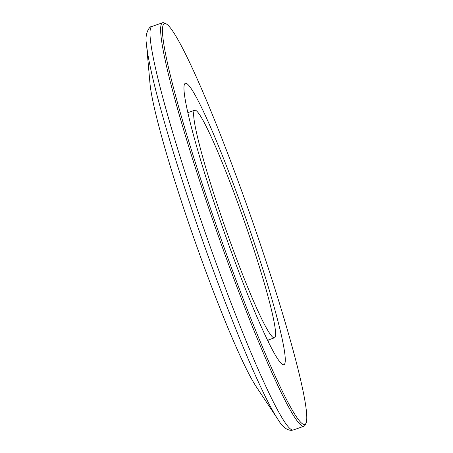 <?xml version="1.0" encoding="UTF-8"?>
<svg xmlns="http://www.w3.org/2000/svg" width="453" height="453" viewBox="0 0 453 453"><rect width="100%" height="100%" fill="white"/><g stroke="black" fill="none" stroke-linecap="round" stroke-linejoin="round"><path stroke-width="0.68" d="M304.433 424.506A212.355 17.763 70.7 0 0 305.996 423.227A212.355 17.763 70.7 0 0 251.381 218.142A212.355 17.763 70.7 0 0 166.053 23.822A212.355 17.763 70.7 0 0 164.796 23.528A212.355 17.763 70.7 0 0 216.257 225.328A212.355 17.763 70.7 0 0 304.433 424.506M305.996 423.227L305.129 425.033A213.776 17.882 -109.3 0 1 303.963 426.239A213.776 17.882 -109.3 0 1 303.561 426.324A213.776 17.882 -109.3 0 1 215.594 228.102A213.776 17.882 -109.3 0 1 162.587 22.735A213.776 17.882 -109.3 0 1 162.989 22.65A213.776 17.882 -109.3 0 1 164.252 22.95L166.053 23.822M283.629 364.761A149.077 12.469 -109.3 0 1 222.287 226.54A149.077 12.469 -109.3 0 1 185.322 83.329A149.077 12.469 -109.3 0 1 185.605 83.267A149.077 12.469 -109.3 0 1 246.947 221.494A149.077 12.469 -109.3 0 1 283.912 364.705A149.077 12.469 -109.3 0 1 283.629 364.761M194.977 110.181A120.572 10.085 -109.3 0 1 244.586 221.976A120.572 10.085 -109.3 0 1 274.484 337.808A120.572 10.085 -109.3 0 1 274.258 337.853A120.572 10.085 -109.3 0 1 224.643 226.058A120.572 10.085 -109.3 0 1 194.745 110.226A120.572 10.085 -109.3 0 1 194.977 110.181M187.389 110.708A149.077 12.469 -109.3 0 1 188.267 112.497M268 340.078A149.077 12.469 -109.3 0 1 268.436 342.021M278.085 419.648L256.188 386.613A169.099 14.145 -109.3 0 1 193.924 238.272A169.099 14.145 -109.3 0 1 149.988 83.511L146.483 44.032C144.428 33.652 149.558 25.889 151.959 26.455A213.776 17.882 70.7 0 0 204.966 231.828A213.776 17.882 70.7 0 0 292.932 430.044A213.776 17.882 70.7 0 0 293.334 429.965L291.466 430.35C286.76 430.248 282.298 426.681 278.085 419.648A209.552 17.531 -109.3 0 1 200.922 235.82A209.552 17.531 -109.3 0 1 146.483 44.032M303.963 426.239L293.334 429.965M274.484 337.808L267.564 340.231M194.745 110.226L187.825 112.65M162.587 22.735L151.959 26.455"/></g></svg>
